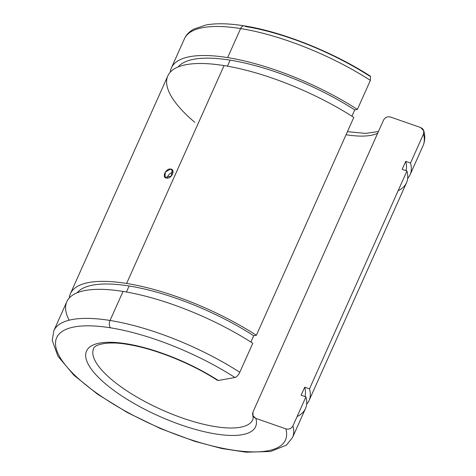 <?xml version="1.0" encoding="UTF-8"?>
<svg xmlns="http://www.w3.org/2000/svg" width="476" height="476" viewBox="0 0 476 476"><rect width="100%" height="100%" fill="white"/><g stroke="black" fill="none" stroke-linecap="round" stroke-linejoin="round"><path stroke-width="0.71" d="M370.542 76.291L370.376 80.379L357.387 109.421L354.727 109.902A125.515 40.412 -155.9 0 0 230.158 60.154A125.515 40.412 24.1 0 1 354.727 109.902L351.913 116.192L354.727 109.902L357.387 109.421A130.745 42.096 -155.9 0 0 227.629 57.602L240.618 28.566L227.629 57.602A130.745 42.096 24.1 0 1 357.387 109.421L370.376 80.379A130.745 42.096 -155.9 0 0 240.618 28.566A5.45 3.296 -80.9 0 1 244.111 25.841A5.45 3.296 99.1 0 0 240.618 28.566A130.745 42.096 24.1 0 1 370.376 80.379L370.554 76.297C333.468 52.211 282.256 31.743 244.111 25.841A5.45 3.296 -80.9 0 1 245.354 26.507A125.301 40.341 24.1 0 1 369.715 76.172M230.158 60.154L227.469 66.164L230.158 60.154A125.515 40.412 -155.9 0 0 178.083 66.979A125.515 40.412 24.1 0 1 230.158 60.154M194.803 122.326A130.745 42.096 24.1 0 1 224.059 65.587A130.745 42.096 24.1 0 1 353.811 117.405A130.745 42.096 -155.9 0 0 224.059 65.587L126.604 283.446A130.745 42.096 24.1 0 1 256.362 335.259L353.811 117.405L256.362 335.259A130.745 42.096 -155.9 0 0 126.604 283.446A130.745 42.096 -155.9 0 0 69.24 298.024A130.745 42.096 24.1 0 1 70.377 293.746A130.745 42.096 24.1 0 1 126.604 283.446L224.059 65.587A130.745 42.096 -155.9 0 0 167.832 75.886L70.377 293.746M253.702 335.741A125.515 40.412 -155.9 0 0 129.133 285.993L126.443 292.002L129.133 285.993A125.515 40.412 -155.9 0 0 77.058 292.823A125.515 40.412 24.1 0 1 129.133 285.993A125.515 40.412 24.1 0 1 253.702 335.741L256.362 335.259L253.702 335.741L250.888 342.03L253.702 335.741M69.163 320.205A130.745 42.096 24.1 0 1 123.034 291.431A130.745 42.096 24.1 0 1 252.792 343.244A130.745 42.096 -155.9 0 0 123.034 291.431L110.045 320.467A130.745 42.096 24.1 0 1 239.797 372.286L252.792 343.244L239.797 372.286A130.745 42.096 -155.9 0 0 110.045 320.467A5.45 3.296 99.1 0 0 110.569 327.833A125.301 40.341 24.1 0 1 234.924 377.492C236.733 376.915 238.357 375.177 239.797 372.286C238.357 375.177 236.733 376.915 234.924 377.492A125.301 40.341 -155.9 0 0 110.569 327.833A125.301 40.341 -155.9 0 0 64.903 364.449A125.301 40.341 -155.9 0 0 200.926 442.853A125.301 40.341 -155.9 0 0 285.838 428.858L255.886 418.398L252.976 415.798L253 411.948L383.579 120.041C385.155 117.286 387.518 116.299 390.677 117.078L420.623 127.538L423.771 130.799L423.509 133.988L410.52 163.03L405.725 161.352L402.155 169.337L406.944 171.015L309.495 388.868L304.705 387.196L301.13 395.181L305.925 396.853L292.93 425.895C291.36 428.65 288.991 429.638 285.838 428.858A125.301 40.341 24.1 0 1 200.926 442.853A125.301 40.341 24.1 0 1 64.903 364.449A125.301 40.341 24.1 0 1 110.569 327.833A5.45 3.296 -80.9 0 1 110.045 320.467A130.745 42.096 -155.9 0 0 53.818 330.766A130.745 42.096 24.1 0 1 110.045 320.467L123.034 291.431A130.745 42.096 -155.9 0 0 66.807 301.73L53.818 330.766L52.217 340.382L57.929 356.244L73.905 375.213L97.598 394.247L127.526 412.632L160.626 428.65L194.63 441.288L221.751 448.505L246.062 452.2L270.588 451.498L286.397 445.155L292.52 437.545A130.745 42.096 -155.9 0 0 292.93 425.895A130.745 42.096 24.1 0 1 292.52 437.545L305.509 408.503A130.745 42.096 -155.9 0 0 305.925 396.853A130.745 42.096 24.1 0 1 297.101 416.577M218.317 380.491A92.612 29.821 -155.9 0 0 126.348 343.755A5.45 3.296 99.1 0 0 127.592 344.422A5.45 3.296 -80.9 0 1 126.348 343.755A92.612 29.821 -155.9 0 0 92.606 370.828A92.612 29.821 -155.9 0 0 193.173 428.781A92.612 29.821 -155.9 0 0 255.886 418.398A92.612 29.821 24.1 0 1 193.173 428.781A92.612 29.821 24.1 0 1 92.606 370.828A92.612 29.821 24.1 0 1 126.348 343.755A92.612 29.821 24.1 0 1 218.317 380.491L234.924 377.492L218.317 380.491M377.676 133.244A87.167 28.066 24.1 0 1 346.058 134.744A87.167 28.066 -155.9 0 0 377.676 133.244M93.599 348.563A87.167 28.066 -155.9 0 0 161.709 409.776A87.167 28.066 -155.9 0 0 252.738 419.749A87.167 28.066 24.1 0 1 161.709 409.776A87.167 28.066 24.1 0 1 93.599 348.563C93.873 345.07 106.91 340.673 127.592 344.422C154.254 348.515 191.215 363.259 217.472 380.366M304.979 396.526A125.515 40.412 -155.9 0 0 304.705 387.196A125.515 40.412 24.1 0 1 304.979 396.526M306.651 404.225A130.745 42.096 -155.9 0 0 309.495 388.868A130.745 42.096 24.1 0 1 309.079 400.518A130.745 42.096 24.1 0 1 306.651 404.225M309.079 400.518L406.534 182.665A130.745 42.096 -155.9 0 0 406.944 171.015A130.745 42.096 24.1 0 1 398.12 190.739M170.646 169.04C175.912 169.444 171.61 179.059 166.594 178.083C161.453 177.786 165.737 168.189 170.646 169.04L165.339 172.044L164.999 177.334L171.187 176.156L172.27 169.813L170.646 169.04L173.056 171.473L170.646 169.04M405.998 170.682A125.515 40.412 -155.9 0 0 405.725 161.352A125.515 40.412 24.1 0 1 405.998 170.682M227.629 57.602A130.745 42.096 -155.9 0 0 170.265 72.185A130.745 42.096 24.1 0 1 171.402 67.901A130.745 42.096 24.1 0 1 227.629 57.602M407.67 178.381A130.745 42.096 -155.9 0 0 410.52 163.03A130.745 42.096 24.1 0 1 410.104 174.68A130.745 42.096 24.1 0 1 407.67 178.381M240.618 28.566A130.745 42.096 -155.9 0 0 184.39 38.865A130.745 42.096 24.1 0 1 240.618 28.566M423.771 130.799C425.282 136.047 425.056 140.997 423.093 145.638A130.745 42.096 -155.9 0 0 423.509 133.988A130.745 42.096 24.1 0 1 423.093 145.638L410.104 174.68M383.579 120.041L253 411.948C252.018 414.911 252.982 417.065 255.886 418.398L285.838 428.858C288.991 429.638 291.36 428.65 292.93 425.895L305.925 396.853L301.13 395.181L304.705 387.196L309.495 388.868L406.944 171.015L402.155 169.337L405.725 161.352L410.52 163.03L423.509 133.988C424.491 131.025 423.533 128.871 420.623 127.538L390.677 117.078C387.518 116.299 385.155 117.286 383.579 120.041M173.074 172.401A5.23 3.808 -44.7 0 0 167.421 178.089A5.23 3.808 135.3 0 1 173.074 172.401M347.432 131.668L365.61 133.399L378.432 131.543M252.744 415.143C253.256 417.535 253.256 419.07 252.738 419.749M244.111 25.841C229.075 23.419 216.413 23.122 206.126 24.948L193.75 29.125C189.168 31.743 186.051 34.992 184.39 38.865L171.402 67.901"/></g></svg>
